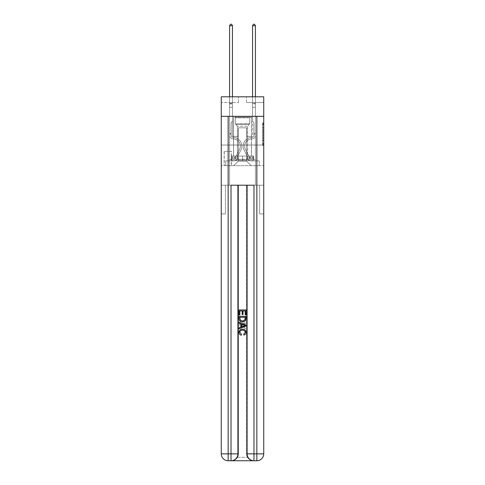<?xml version="1.0" encoding="UTF-8"?>
<svg xmlns="http://www.w3.org/2000/svg" width="485" height="485" viewBox="0 0 485 485"><rect width="100%" height="100%" fill="white"/><g stroke="black" fill="none" stroke-linecap="round" stroke-linejoin="round"><path stroke-width="0.36" stroke-dasharray="2.42 1.82" d="M262.591 129.725L262.591 133.333L263.737 133.333L263.737 144.263L263.737 123.978L263.737 133.333L262.591 133.333L262.591 123.639L262.591 145.391L262.591 122.85L262.591 143.815L263.737 143.815L262.591 143.815L263.737 143.815L262.591 143.815L262.591 140.207L262.591 145.391L263.737 145.391L263.737 122.85L263.737 143.754L263.737 134.909L262.591 134.909L263.737 134.909L263.737 140.207L263.737 124.427L262.591 124.427L263.737 124.427L263.737 145.391L263.737 123.978L263.737 145.391L262.591 145.391L262.591 122.85L263.737 122.85L263.737 123.978L263.737 122.85L263.737 123.978L263.737 122.85L263.737 123.639L263.737 122.85L262.591 122.85L262.591 124.427L263.737 124.427L262.591 124.427L262.591 129.725L263.737 129.725M251.454 116.327L251.454 145.027L233.546 145.027L251.454 145.027L233.546 145.027L251.454 145.027L251.454 156.049L233.546 156.049L251.454 156.049L233.546 156.049L251.454 156.049L251.454 145.027L233.546 145.027L233.546 156.049L233.546 145.027L251.454 145.027L233.546 145.027L251.454 145.027L251.454 116.327L233.546 116.327L233.546 145.027L233.546 116.327L251.454 116.327M231.478 151.344L224.131 151.344L231.478 151.344L231.478 165.694L224.131 165.694L231.478 165.694M224.131 151.344L224.131 165.694M263.737 131.981L263.737 130.853L263.737 131.981L262.591 131.981L262.591 127.446L262.591 140.796L262.591 137.443L263.737 137.443L262.591 137.443L262.591 145.391L263.737 145.391L262.591 145.391L263.737 145.391L262.591 145.391L262.591 122.85L263.737 122.85L262.591 122.85L263.737 122.85L262.591 122.85L262.591 131.981L263.737 131.981M231.533 460.75C233.897 460.805 235.886 459.659 237.498 457.306A6.887 6.887 0 0 0 238.426 453.863L238.426 185.209L238.426 453.863L238.426 185.209L225.392 185.209L238.426 185.209L238.426 453.863A6.887 6.887 0 0 1 237.498 457.306C235.88 459.659 233.891 460.805 231.533 460.75A6.887 6.887 0 0 0 238.426 453.863A6.887 6.887 0 0 1 231.533 460.75L253.467 460.75C251.103 460.805 249.114 459.659 247.502 457.306C249.12 459.659 251.109 460.805 253.467 460.75A6.887 6.887 0 0 1 246.574 453.863A6.887 6.887 0 0 0 247.502 457.306A6.887 6.887 0 0 1 246.574 453.863L246.574 185.209L259.608 185.209L259.608 213.915L259.608 185.209L238.426 185.209L246.574 185.209L246.574 453.863A6.887 6.887 0 0 0 253.467 460.75L228.15 460.75L228.15 453.863L231.018 453.863L231.018 185.209L253.982 185.209L247.089 185.209L247.089 453.863A6.887 6.887 0 0 0 253.982 460.75L256.85 460.75A6.887 6.887 0 0 0 263.737 453.863L263.737 116.327L263.737 145.027L221.263 145.027L263.737 145.027L221.263 145.027L263.737 145.027L263.737 116.327L263.737 145.027L221.263 145.027L263.737 145.027L221.263 145.027L263.737 145.027L263.737 96.806L246.519 96.806L263.737 96.806L263.737 102.547L263.737 96.806L221.263 96.806L238.481 96.806L221.263 96.806L221.263 102.547L238.481 102.547L221.263 102.547L221.263 96.806L221.263 116.327L263.737 116.327L221.263 116.327L263.737 116.327L221.263 116.327L221.263 453.863A6.887 6.887 0 0 0 228.15 460.75L231.018 460.75A6.887 6.887 0 0 0 237.911 453.863L237.911 185.209L237.911 453.863A6.887 6.887 0 0 1 231.018 460.75L228.15 460.75A6.887 6.887 0 0 1 221.263 453.863L228.15 453.863L228.15 116.327L221.263 116.327L263.737 116.327L228.15 116.327M256.85 116.327L256.85 453.863L263.737 453.863L263.737 213.915L259.608 213.915L263.737 213.915L263.737 185.209L259.608 185.209L259.608 213.915L259.608 185.209L263.737 185.209L263.737 145.027L263.737 165.694L221.263 165.694L263.737 165.694L263.737 145.027L263.737 185.209L229.587 185.209L263.737 185.209L263.737 453.863A6.887 6.887 0 0 1 256.85 460.75L231.018 460.75A6.887 6.887 0 0 0 237.911 453.863L231.018 453.863L231.018 460.75M221.263 145.027L221.263 453.863A6.887 6.887 0 0 0 228.15 460.75A6.887 6.887 0 0 1 221.263 453.863L221.263 185.209L229.587 185.209L221.263 185.209L225.392 185.209L225.392 213.915L225.392 185.209L221.263 185.209L221.263 145.027M229.587 102.547L229.587 160.874L233.776 160.874A4.589 4.589 0 0 0 238.365 156.279L238.365 127.81L238.365 161.099L238.365 127.81L238.365 161.099L238.365 127.81L246.635 127.81L246.635 156.279A4.589 4.589 0 0 0 251.224 160.874L255.413 160.874L255.413 102.547L255.413 160.874L255.413 102.547L255.413 160.874L255.413 102.547L255.413 160.874L255.413 102.547L255.413 160.874L255.413 102.547L255.413 160.874L255.413 102.547L255.413 160.874L255.413 102.547L255.413 160.874L255.413 102.547L255.413 160.874L259.263 160.874L251.224 160.874L255.413 160.874L251.224 160.874L255.413 160.874L251.224 160.874L255.413 160.874L251.224 160.874L255.413 160.874L251.224 160.874L255.413 160.874L251.224 160.874L255.413 160.874L251.224 160.874L255.413 160.874L255.413 102.547L252.546 102.547L255.413 102.547L252.546 102.547L255.413 102.547L252.546 102.547L255.413 102.547L252.546 102.547L255.413 102.547L252.546 102.547L255.413 102.547L252.546 102.547L255.413 102.547L252.546 102.547L255.413 102.547L252.546 102.547L255.413 102.547L252.546 102.547L255.413 102.547L255.413 160.874L251.224 160.874A4.589 4.589 0 0 1 246.635 156.279A4.589 4.589 0 0 0 251.224 160.874A4.589 4.589 0 0 1 246.635 156.279A4.589 4.589 0 0 0 251.224 160.874A4.589 4.589 0 0 1 246.635 156.279A4.589 4.589 0 0 0 251.224 160.874A4.589 4.589 0 0 1 246.635 156.279A4.589 4.589 0 0 0 251.224 160.874A4.589 4.589 0 0 1 246.635 156.279A4.589 4.589 0 0 0 251.224 160.874A4.589 4.589 0 0 1 246.635 156.279A4.589 4.589 0 0 0 251.224 160.874A4.589 4.589 0 0 1 246.635 156.279A4.589 4.589 0 0 0 251.224 160.874A4.589 4.589 0 0 1 246.635 156.279L246.635 127.81L246.635 161.099L238.365 161.099L246.635 161.099L251.224 165.694L259.263 165.694L233.776 165.694L251.224 165.694L246.635 161.099L251.224 165.694L246.635 161.099L246.635 127.81L246.635 161.099L246.635 127.81L238.25 127.81L238.25 136.418L232.454 136.418L232.454 102.547L229.587 102.547L229.587 160.874L233.776 160.874A4.589 4.589 0 0 0 238.365 156.279L238.365 127.81L238.25 136.418L232.454 136.418L232.454 102.547L229.587 102.547L229.587 160.874L233.776 160.874L225.737 160.874L233.776 160.874L229.587 160.874L229.587 102.547L229.587 160.874L229.587 102.547L229.587 160.874L229.587 102.547L229.587 160.874L229.587 102.547L229.587 160.874L229.587 102.547L229.587 160.874L229.587 102.547L229.587 160.874L229.587 102.547L232.454 102.547L229.587 102.547L232.454 102.547L229.587 102.547L232.454 102.547L229.587 102.547L232.454 102.547L229.587 102.547L232.454 102.547L229.587 102.547L232.454 102.547L229.587 102.547L232.454 102.547L229.587 102.547L232.454 102.547L229.587 102.547L229.587 160.874L229.587 102.547M238.365 156.279L238.365 127.81L238.25 136.418L232.454 136.418L232.454 102.547L232.454 136.418L232.454 102.547L232.454 136.418L232.454 102.547L232.454 136.418L232.454 102.547L232.454 136.418L232.454 102.547L232.454 136.418L232.454 102.547L232.454 136.418L232.454 102.547L232.454 136.418L232.454 102.547L232.454 136.418L238.25 136.418L232.454 136.418L238.25 136.418L232.454 136.418L238.25 136.418L232.454 136.418L238.25 136.418L232.454 136.418L238.25 136.418L232.454 136.418L238.25 136.418L232.454 136.418L238.25 136.418L232.454 136.418L238.25 136.418L238.365 127.81L238.365 156.279A4.589 4.589 0 0 1 233.776 160.874A4.589 4.589 0 0 0 238.365 156.279A4.589 4.589 0 0 1 233.776 160.874A4.589 4.589 0 0 0 238.365 156.279A4.589 4.589 0 0 1 233.776 160.874A4.589 4.589 0 0 0 238.365 156.279A4.589 4.589 0 0 1 233.776 160.874A4.589 4.589 0 0 0 238.365 156.279A4.589 4.589 0 0 1 233.776 160.874A4.589 4.589 0 0 0 238.365 156.279A4.589 4.589 0 0 1 233.776 160.874A4.589 4.589 0 0 0 238.365 156.279A4.589 4.589 0 0 1 233.776 160.874A4.589 4.589 0 0 0 238.365 156.279M263.737 102.547L246.519 102.547L263.737 102.547M224.246 165.694L231.363 165.694L224.246 165.694L224.246 151.344L231.363 151.344L231.363 165.694L231.363 151.344L224.246 151.344L224.246 165.694M225.737 165.694L233.776 165.694L238.365 161.099L233.776 165.694L238.365 161.099L233.776 165.694L225.737 165.694L225.737 160.874L225.737 165.694M246.75 127.81L246.75 136.418L246.75 127.81M246.519 102.547L246.519 96.806L246.519 102.547M238.481 102.547L238.481 96.806L238.481 102.547M259.263 160.874L259.263 165.694L259.263 160.874M252.546 102.547L252.546 136.418L246.75 136.418L252.546 136.418L246.75 136.418L252.546 136.418L246.75 136.418L252.546 136.418L246.75 136.418L252.546 136.418L246.75 136.418L252.546 136.418L246.75 136.418L252.546 136.418L246.75 136.418L252.546 136.418L246.75 136.418L252.546 136.418L246.75 136.418L252.546 136.418L252.546 102.547M262.591 133.333L263.737 133.333L262.591 133.333M262.591 123.639L262.591 122.85L262.591 123.639L263.737 123.639L262.591 123.639M262.591 140.741L262.591 136.036L262.591 140.741L263.737 140.741L262.591 140.741M262.591 136.036L262.591 134.909L263.737 134.909L262.591 134.909L262.591 136.036L263.737 136.036L262.591 136.036M262.591 127.446L262.591 124.427L262.591 127.446L263.737 127.446L262.591 127.446M262.591 122.85L263.737 122.85L262.591 122.85L262.591 123.978L262.591 122.85L263.737 122.85M262.591 145.391L263.737 145.391L262.591 145.391L262.591 144.263L262.591 145.391M231.078 133.43L231.078 134.121L229.587 134.121L229.587 133.43L229.587 135.273L229.587 25.741L229.587 107.258L229.587 25.741L232.454 25.741L232.454 103.469L232.454 25.741L229.587 25.741L230.448 24.25L231.594 24.25L230.448 24.25L229.587 25.741L229.587 107.258L229.587 25.741L232.454 25.741L231.594 24.25L232.454 25.741L232.454 107.258L229.587 107.258L229.587 25.741L230.448 24.25L231.594 24.25L230.448 24.25L229.587 25.741L229.587 107.258L229.587 25.741L232.454 25.741L229.587 25.741L230.448 24.25L231.594 24.25L232.454 25.741L231.594 24.25L230.448 24.25L229.587 25.741L229.587 107.258L232.454 107.258L232.454 121.262L231.806 121.911A2.492 2.492 -9 0 0 231.078 123.675A2.492 2.492 171 0 1 231.806 121.911L232.454 121.262L232.454 25.741L232.454 107.258L229.587 107.258L229.587 135.273A3.619 3.619 -9 0 0 233.146 138.886A3.619 3.619 171 0 1 229.587 135.273L229.587 107.258L232.454 107.258L232.454 121.262L231.806 121.911A2.492 2.492 -8.5 0 0 231.078 123.675A2.492 2.492 171.5 0 1 231.806 121.911L232.454 121.262L232.454 25.741L229.587 25.741L232.454 25.741L231.594 24.25L232.454 25.741L232.454 107.258L229.587 107.258L229.587 135.273A3.619 3.619 -8.5 0 0 233.146 138.886A3.619 3.619 171 0 1 229.587 135.273L229.587 107.258L232.454 107.258L232.454 121.262L231.806 121.911A2.492 2.492 -8.5 0 0 231.078 123.675A2.492 2.492 171.5 0 1 231.806 121.911L232.454 121.262L232.454 25.741L229.587 25.741L230.448 24.25L231.594 24.25L230.448 24.25L229.587 25.741L229.587 103.469L229.587 25.741L232.454 25.741L231.594 24.25L232.454 25.741L232.454 107.258L229.587 107.258L229.587 135.273A3.619 3.619 -8.5 0 0 233.146 138.886A3.619 3.619 171 0 1 229.587 135.273L229.587 107.258L232.454 107.258L232.454 121.262L231.806 121.911A2.492 2.492 -8.5 0 0 231.078 123.675A2.492 2.492 171.5 0 1 231.806 121.911L232.454 121.262L232.454 25.741L229.587 25.741L230.448 24.25L231.594 24.25L230.448 24.25L229.587 25.741L229.587 103.899L229.587 25.741L232.454 25.741L231.594 24.25L232.454 25.741L232.454 107.258L229.587 107.258L229.587 135.273A3.619 3.619 -8.5 0 0 233.146 138.886A7.293 7.293 171 0 1 239.541 149.453A7.293 7.293 -9 0 0 233.146 138.886A3.619 3.619 171.5 0 1 229.587 135.273L229.587 107.258L232.454 107.258L232.454 121.262L231.806 121.911A2.492 2.492 -8.5 0 0 231.078 123.675A2.492 2.492 171.5 0 1 231.806 121.911L232.454 121.262L232.454 25.741L229.587 25.741L230.448 24.25L231.594 24.25L230.448 24.25L229.587 25.741L229.587 135.273A3.619 3.619 -8.5 0 0 233.146 138.886A3.619 3.619 171.5 0 1 229.587 135.273L229.587 107.258L232.454 107.258L232.454 121.262L231.806 121.911A2.492 2.492 -8.5 0 0 231.078 123.675A2.492 2.492 171.5 0 1 231.806 121.911L232.454 121.262L232.454 107.258L229.587 107.258L229.587 135.273A3.619 3.619 -8.5 0 0 233.146 138.886A3.619 3.619 171.5 0 1 229.587 135.273L229.587 107.258L232.454 107.258L232.454 103.899L232.454 121.262L231.806 121.911A2.492 2.492 -8.5 0 0 231.078 123.675A2.492 2.492 171.5 0 1 231.806 121.911L232.454 121.262L232.454 107.258L229.587 107.258L229.587 135.273A3.619 3.619 -8.5 0 0 233.146 138.886A7.293 7.293 171.5 0 1 239.541 149.453A7.293 7.293 -9 0 0 233.146 138.886A3.619 3.619 171.5 0 1 229.587 135.273L229.587 107.258L232.454 107.258L232.454 103.469L232.454 121.262L231.806 121.911A2.492 2.492 -8.5 0 0 231.078 123.675A2.492 2.492 171.5 0 1 231.806 121.911L232.454 121.262L232.454 107.258L229.587 107.258L229.587 135.273A3.619 3.619 -8.5 0 0 233.146 138.886A3.619 3.619 171.5 0 1 229.587 135.273L229.587 107.258L232.454 107.258L232.454 25.741L231.594 24.25L232.454 25.741L232.454 121.262L231.806 121.911A2.492 2.492 -8.5 0 0 231.078 123.675A2.492 2.492 171.5 0 1 231.806 121.911L232.454 121.262L232.454 107.258L229.587 107.258L229.587 135.273L229.587 134.121L231.078 134.121L231.078 133.43L229.587 133.43L231.078 133.43L231.078 135.273L231.078 123.675L231.078 135.273A2.122 2.122 -9 0 0 233.17 137.394A2.122 2.122 171 0 1 231.078 135.273L231.078 123.675L231.078 135.273L231.078 133.43L229.587 133.43L231.078 133.43L231.078 135.273A2.122 2.122 -8.5 0 0 233.17 137.394A2.122 2.122 171 0 1 231.078 135.273L231.078 123.675L231.078 135.273A2.122 2.122 -8.5 0 0 233.17 137.394A2.122 2.122 171 0 1 231.078 135.273L231.078 123.675L231.078 135.273L231.078 133.43L229.587 133.43L231.078 133.43L231.078 135.273A2.122 2.122 -8.5 0 0 233.17 137.394A8.785 8.785 171 0 1 240.875 150.12A8.785 8.785 -9 0 0 233.17 137.394A2.122 2.122 171.5 0 1 231.078 135.273L231.078 123.675L231.078 135.273A2.122 2.122 -8.5 0 0 233.17 137.394A2.122 2.122 171.5 0 1 231.078 135.273L231.078 123.675L231.078 135.273L231.078 133.43L229.587 133.43L231.078 133.43L231.078 135.273A2.122 2.122 -8.5 0 0 233.17 137.394A2.122 2.122 171.5 0 1 231.078 135.273L231.078 123.675L231.078 135.273A2.122 2.122 -8.5 0 0 233.17 137.394A8.785 8.785 171.5 0 1 240.875 150.12A8.785 8.785 -9 0 0 233.17 137.394A2.122 2.122 171.5 0 1 231.078 135.273L231.078 123.675L231.078 135.273L231.078 133.43L229.587 133.43M234.807 158.577A3.043 3.043 -9 0 0 237.468 156.898L240.875 150.12A8.785 8.785 -9 0 0 233.17 137.394A2.122 2.122 171.5 0 1 231.078 135.273A2.122 2.122 -8.5 0 0 233.17 137.394A2.122 2.122 171.5 0 1 231.078 135.273L231.078 123.675L231.078 135.273A2.122 2.122 -8.5 0 0 233.17 137.394A8.785 8.785 171.5 0 1 240.875 150.12L237.468 156.898L240.875 150.12A8.785 8.785 -8.5 0 0 233.17 137.394A2.122 2.122 171.5 0 1 231.078 135.273A2.122 2.122 171.5 0 0 233.17 137.394A2.122 2.122 171.5 0 1 231.078 135.273A2.122 2.122 171.5 0 0 233.17 137.394A8.785 8.785 171.5 0 1 240.875 150.12A8.785 8.785 -8.5 0 0 233.17 137.394A2.122 2.122 171.5 0 1 231.078 135.273A2.122 2.122 171.5 0 0 233.17 137.394A8.785 8.785 171.5 0 1 240.875 150.12A8.785 8.785 -8.5 0 0 233.17 137.394A2.122 2.122 171.5 0 1 231.078 135.273A2.122 2.122 171.5 0 0 233.17 137.394A2.122 2.122 171.5 0 1 231.078 135.273A2.122 2.122 171.5 0 0 233.17 137.394A8.785 8.785 171.5 0 1 240.875 150.12L237.468 156.898L240.875 150.12A8.785 8.785 -8.5 0 0 233.17 137.394A2.122 2.122 171.5 0 1 231.078 135.273A2.122 2.122 171.5 0 0 233.17 137.394A8.785 8.785 171.5 0 1 240.875 150.12A8.785 8.785 -8.5 0 0 233.17 137.394A2.122 2.122 171.5 0 1 231.078 135.273A2.122 2.122 171.5 0 0 233.17 137.394A2.122 2.122 171.5 0 1 231.078 135.273A2.122 2.122 171.5 0 0 233.17 137.394A8.785 8.785 171.5 0 1 240.875 150.12A8.785 8.785 -8.5 0 0 233.17 137.394A2.122 2.122 171.5 0 1 231.078 135.273A2.122 2.122 171.5 0 0 233.17 137.394A8.785 8.785 171.5 0 1 240.875 150.12L237.468 156.898A3.043 3.043 171 0 1 235.668 158.431A3.043 3.043 -9 0 0 237.468 156.898L240.875 150.12A8.785 8.785 -8.5 0 0 233.17 137.394A8.785 8.785 -8.5 0 1 240.875 150.12A8.785 8.785 -8.5 0 0 233.17 137.394A8.785 8.785 -8.5 0 1 240.875 150.12L237.468 156.898L240.875 150.12A8.785 8.785 -8.5 0 0 233.17 137.394A8.785 8.785 -8.5 0 1 240.875 150.12L237.468 156.898L240.875 150.12A8.785 8.785 -8.5 0 0 233.17 137.394A8.785 8.785 -8.5 0 1 240.875 150.12A8.785 8.785 -8.5 0 0 233.17 137.394A8.785 8.785 -8.5 0 1 240.875 150.12L237.468 156.898A3.043 3.043 171.5 0 1 235.668 158.431C234.782 158.619 234.782 158.619 235.668 158.431C234.782 158.619 234.782 158.619 235.668 158.431A3.043 3.043 -8.5 0 0 237.468 156.898L240.875 150.12A8.785 8.785 -8.5 0 0 233.17 137.394A8.785 8.785 -8.5 0 1 240.875 150.12L237.468 156.898L240.875 150.12A8.785 8.785 -8.5 0 0 233.17 137.394A8.785 8.785 -8.5 0 1 240.875 150.12A8.785 8.785 -8.5 0 0 233.17 137.394A8.785 8.785 -8.5 0 1 240.875 150.12L237.468 156.898L240.875 150.12A8.785 8.785 -8.5 0 0 233.17 137.394A8.785 8.785 -8.5 0 1 240.875 150.12L237.468 156.898A3.043 3.043 171.5 0 1 235.668 158.431C234.782 158.619 234.782 158.619 235.668 158.431C234.782 158.619 234.782 158.619 235.668 158.431A3.043 3.043 -8.5 0 0 237.468 156.898L240.875 150.12L237.468 156.898A3.043 3.043 171.5 0 1 235.668 158.431C234.782 158.619 234.782 158.619 235.668 158.431C234.782 158.619 234.782 158.619 235.668 158.431A3.043 3.043 -8.5 0 0 237.468 156.898L240.875 150.12L237.468 156.898A3.043 3.043 171.5 0 1 235.668 158.431C234.782 158.619 234.782 158.619 235.668 158.431C234.782 158.619 234.782 158.619 235.668 158.431A3.043 3.043 -8.5 0 0 237.468 156.898L240.875 150.12L237.468 156.898A3.043 3.043 171.5 0 1 235.668 158.431C234.782 158.619 234.782 158.619 235.668 158.431C234.782 158.619 234.782 158.619 235.668 158.431A3.043 3.043 -8.5 0 0 237.468 156.898L240.875 150.12L237.468 156.898A3.043 3.043 171.5 0 1 235.668 158.431C234.782 158.619 234.782 158.619 235.668 158.431C234.782 158.619 234.782 158.619 235.668 158.431A3.043 3.043 -8.5 0 0 237.468 156.898L240.875 150.12L237.468 156.898A3.043 3.043 171.5 0 1 235.668 158.431C234.782 158.619 234.782 158.619 235.668 158.431C234.782 158.619 234.782 158.619 235.668 158.431A3.043 3.043 -8.5 0 0 237.468 156.898L240.875 150.12L237.468 156.898A3.043 3.043 171.5 0 1 235.668 158.431C234.782 158.619 234.782 158.619 235.668 158.431C234.782 158.619 234.782 158.619 235.668 158.431A3.043 3.043 -8.5 0 0 237.468 156.898A3.043 3.043 -9 0 1 234.807 158.577L234.807 157.079A1.552 1.552 -9 0 0 236.134 156.231L239.541 149.453A7.293 7.293 -9 0 0 233.146 138.886A3.619 3.619 171.5 0 1 229.587 135.273A3.619 3.619 -8.5 0 0 233.146 138.886A7.293 7.293 171.5 0 1 239.541 149.453L236.134 156.231L239.541 149.453A7.293 7.293 -8.5 0 0 233.146 138.886A3.619 3.619 171.5 0 1 229.587 135.273A3.619 3.619 171.5 0 0 233.146 138.886A3.619 3.619 171.5 0 1 229.587 135.273A3.619 3.619 171.5 0 0 233.146 138.886A7.293 7.293 171.5 0 1 239.541 149.453A7.293 7.293 -8.5 0 0 233.146 138.886A3.619 3.619 171.5 0 1 229.587 135.273A3.619 3.619 171.5 0 0 233.146 138.886A7.293 7.293 171.5 0 1 239.541 149.453A7.293 7.293 -8.5 0 0 233.146 138.886A3.619 3.619 171.5 0 1 229.587 135.273A3.619 3.619 171.5 0 0 233.146 138.886A3.619 3.619 171.5 0 1 229.587 135.273A3.619 3.619 171.5 0 0 233.146 138.886A7.293 7.293 171.5 0 1 239.541 149.453L236.134 156.231L239.541 149.453A7.293 7.293 -8.5 0 0 233.146 138.886A3.619 3.619 171.5 0 1 229.587 135.273A3.619 3.619 171.5 0 0 233.146 138.886A7.293 7.293 171.5 0 1 239.541 149.453A7.293 7.293 -8.5 0 0 233.146 138.886A3.619 3.619 171.5 0 1 229.587 135.273A3.619 3.619 171.5 0 0 233.146 138.886A3.619 3.619 171.5 0 1 229.587 135.273A3.619 3.619 171.5 0 0 233.146 138.886A7.293 7.293 171.5 0 1 239.541 149.453A7.293 7.293 -8.5 0 0 233.146 138.886A3.619 3.619 171.5 0 1 229.587 135.273A3.619 3.619 171.5 0 0 233.146 138.886A7.293 7.293 171.5 0 1 239.541 149.453L236.134 156.231A1.552 1.552 171 0 1 235.668 156.782C234.801 157.182 234.801 157.182 235.668 156.782C234.801 157.182 234.801 157.182 235.668 156.782A1.552 1.552 -9 0 0 236.134 156.231L239.541 149.453A7.293 7.293 -8.5 0 0 233.146 138.886A7.293 7.293 -8.5 0 1 239.541 149.453A7.293 7.293 -8.5 0 0 233.146 138.886A7.293 7.293 -8.5 0 1 239.541 149.453L236.134 156.231L239.541 149.453A7.293 7.293 -8.5 0 0 233.146 138.886A7.293 7.293 -8.5 0 1 239.541 149.453L236.134 156.231L239.541 149.453A7.293 7.293 -8.5 0 0 233.146 138.886A7.293 7.293 -8.5 0 1 239.541 149.453A7.293 7.293 -8.5 0 0 233.146 138.886A7.293 7.293 -8.5 0 1 239.541 149.453L236.134 156.231A1.552 1.552 171.5 0 1 235.668 156.782C234.801 157.182 234.801 157.182 235.668 156.782C234.801 157.182 234.801 157.182 235.668 156.782A1.552 1.552 -8.5 0 0 236.134 156.231L239.541 149.453A7.293 7.293 -8.5 0 0 233.146 138.886A7.293 7.293 -8.5 0 1 239.541 149.453L236.134 156.231L239.541 149.453A7.293 7.293 -8.5 0 0 233.146 138.886A7.293 7.293 -8.5 0 1 239.541 149.453A7.293 7.293 -8.5 0 0 233.146 138.886A7.293 7.293 -8.5 0 1 239.541 149.453L236.134 156.231L239.541 149.453A7.293 7.293 -8.5 0 0 233.146 138.886A7.293 7.293 -8.5 0 1 239.541 149.453L236.134 156.231A1.552 1.552 171.5 0 1 235.668 156.782C234.801 157.182 234.801 157.182 235.668 156.782C234.801 157.182 234.801 157.182 235.668 156.782A1.552 1.552 -8.5 0 0 236.134 156.231L239.541 149.453L236.134 156.231A1.552 1.552 171.5 0 1 235.668 156.782C234.801 157.182 234.801 157.182 235.668 156.782C234.801 157.182 234.801 157.182 235.668 156.782A1.552 1.552 -8.5 0 0 236.134 156.231L239.541 149.453L236.134 156.231A1.552 1.552 171.5 0 1 235.668 156.782C234.801 157.182 234.801 157.182 235.668 156.782C234.801 157.182 234.801 157.182 235.668 156.782A1.552 1.552 -8.5 0 0 236.134 156.231L239.541 149.453L236.134 156.231A1.552 1.552 171.5 0 1 235.668 156.782C234.801 157.182 234.801 157.182 235.668 156.782C234.801 157.182 234.801 157.182 235.668 156.782A1.552 1.552 -8.5 0 0 236.134 156.231L239.541 149.453L236.134 156.231A1.552 1.552 171.5 0 1 235.668 156.782C234.801 157.182 234.801 157.182 235.668 156.782C234.801 157.182 234.801 157.182 235.668 156.782A1.552 1.552 -8.5 0 0 236.134 156.231L239.541 149.453L236.134 156.231A1.552 1.552 171.5 0 1 235.668 156.782C234.801 157.182 234.801 157.182 235.668 156.782C234.801 157.182 234.801 157.182 235.668 156.782A1.552 1.552 -8.5 0 0 236.134 156.231L239.541 149.453L236.134 156.231A1.552 1.552 171.5 0 1 235.668 156.782C234.801 157.182 234.801 157.182 235.668 156.782C234.801 157.182 234.801 157.182 235.668 156.782A1.552 1.552 -8.5 0 0 236.134 156.231A1.552 1.552 -9 0 1 234.807 157.079L234.807 158.577L232.509 158.577L234.807 158.577A3.043 3.043 -8.5 0 0 237.468 156.898A3.043 3.043 -8.5 0 1 234.807 158.577L234.807 157.079L232.509 157.085L234.807 157.079A1.552 1.552 -8.5 0 0 236.134 156.231A1.552 1.552 -8.5 0 1 234.807 157.079L234.807 158.577L232.509 158.577L232.509 157.085L232.509 158.577L234.807 158.577A3.043 3.043 -8.5 0 0 237.468 156.898A3.043 3.043 -8.5 0 1 234.807 158.577L234.807 157.079L232.509 157.085L234.807 157.079A1.552 1.552 -8.5 0 0 236.134 156.231A1.552 1.552 -8.5 0 1 234.807 157.079L234.807 158.577L232.509 158.577L232.509 157.085L232.509 158.577L234.807 158.577A3.043 3.043 -8.5 0 0 237.468 156.898A3.043 3.043 -8.5 0 1 234.807 158.577L234.807 157.079L232.509 157.085L234.807 157.079A1.552 1.552 -8.5 0 0 236.134 156.231A1.552 1.552 -8.5 0 1 234.807 157.079L234.807 158.577L232.509 158.577L232.509 157.085L232.509 158.577L234.807 158.577A3.043 3.043 -8.5 0 0 237.468 156.898A3.043 3.043 -8.5 0 1 234.807 158.577L234.807 157.079L232.509 157.085L234.807 157.079A1.552 1.552 -8.5 0 0 236.134 156.231A1.552 1.552 -8.5 0 1 234.807 157.079L234.807 158.577L232.509 158.577L232.509 157.085L232.509 158.577L234.807 158.577A3.043 3.043 -8.5 0 0 237.468 156.898A3.043 3.043 -8.5 0 1 234.807 158.577L234.807 157.079L232.509 157.085L234.807 157.079A1.552 1.552 -8.5 0 0 236.134 156.231A1.552 1.552 -8.5 0 1 234.807 157.079L234.807 158.577L232.509 158.577L232.509 157.085L232.509 158.577L234.807 158.577A3.043 3.043 -8.5 0 0 237.468 156.898A3.043 3.043 -8.5 0 1 234.807 158.577L234.807 157.079L232.509 157.085L234.807 157.079A1.552 1.552 -8.5 0 0 236.134 156.231A1.552 1.552 -8.5 0 1 234.807 157.079L234.807 158.577L232.509 158.577L232.509 157.085L232.509 158.577L234.807 158.577A3.043 3.043 -8.5 0 0 237.468 156.898A3.043 3.043 -8.5 0 1 234.807 158.577L234.807 157.079L232.509 157.085L234.807 157.079A1.552 1.552 -8.5 0 0 236.134 156.231A1.552 1.552 -8.5 0 1 234.807 157.079L234.807 158.577L232.509 158.577L232.509 157.085L232.509 158.577L234.807 158.577A3.043 3.043 -8.5 0 0 237.468 156.898A3.043 3.043 -8.5 0 1 234.807 158.577L234.807 157.079L232.509 157.085L234.807 157.079A1.552 1.552 -8.5 0 0 236.134 156.231A1.552 1.552 -8.5 0 1 234.807 157.079L234.807 158.577L232.509 158.577L232.509 157.085L232.509 158.577L234.807 158.577M253.922 133.43L253.922 134.121L255.413 134.121L255.413 133.43L255.413 135.273L255.413 25.741L255.413 107.258L255.413 25.741L252.546 25.741L252.546 103.469L252.546 25.741L255.413 25.741L254.552 24.25L253.406 24.25L254.552 24.25L255.413 25.741L255.413 107.258L255.413 25.741L252.546 25.741L253.406 24.25L252.546 25.741L252.546 107.258L255.413 107.258L255.413 25.741L254.552 24.25L253.406 24.25L254.552 24.25L255.413 25.741L255.413 107.258L255.413 25.741L252.546 25.741L255.413 25.741L254.552 24.25L253.406 24.25L252.546 25.741L253.406 24.25L254.552 24.25L255.413 25.741L255.413 107.258L252.546 107.258L252.546 121.262L253.194 121.911A2.492 2.492 9 0 1 253.922 123.675A2.492 2.492 -171 0 0 253.194 121.911L252.546 121.262L252.546 25.741L252.546 107.258L255.413 107.258L255.413 135.273A3.619 3.619 9 0 1 251.854 138.886A3.619 3.619 -171 0 0 255.413 135.273L255.413 107.258L252.546 107.258L252.546 121.262L253.194 121.911A2.492 2.492 8.5 0 1 253.922 123.675A2.492 2.492 -171.5 0 0 253.194 121.911L252.546 121.262L252.546 25.741L255.413 25.741L252.546 25.741L253.406 24.25L252.546 25.741L252.546 107.258L255.413 107.258L255.413 135.273A3.619 3.619 8.5 0 1 251.854 138.886A3.619 3.619 -171 0 0 255.413 135.273L255.413 107.258L252.546 107.258L252.546 121.262L253.194 121.911A2.492 2.492 8.5 0 1 253.922 123.675A2.492 2.492 -171.5 0 0 253.194 121.911L252.546 121.262L252.546 25.741L255.413 25.741L254.552 24.25L253.406 24.25L254.552 24.25L255.413 25.741L255.413 103.469L255.413 25.741L252.546 25.741L253.406 24.25L252.546 25.741L252.546 107.258L255.413 107.258L255.413 135.273A3.619 3.619 8.5 0 1 251.854 138.886A3.619 3.619 -171 0 0 255.413 135.273L255.413 107.258L252.546 107.258L252.546 121.262L253.194 121.911A2.492 2.492 8.5 0 1 253.922 123.675A2.492 2.492 -171.5 0 0 253.194 121.911L252.546 121.262L252.546 25.741L255.413 25.741L254.552 24.25L253.406 24.25L254.552 24.25L255.413 25.741L255.413 103.899L255.413 25.741L252.546 25.741L253.406 24.25L252.546 25.741L252.546 107.258L255.413 107.258L255.413 135.273A3.619 3.619 8.5 0 1 251.854 138.886A7.293 7.293 -171 0 0 245.458 149.453A7.293 7.293 9 0 1 251.854 138.886A3.619 3.619 -171.5 0 0 255.413 135.273L255.413 107.258L252.546 107.258L252.546 121.262L253.194 121.911A2.492 2.492 8.5 0 1 253.922 123.675A2.492 2.492 -171.5 0 0 253.194 121.911L252.546 121.262L252.546 25.741L255.413 25.741L254.552 24.25L253.406 24.25L254.552 24.25L255.413 25.741L255.413 135.273A3.619 3.619 8.5 0 1 251.854 138.886A3.619 3.619 -171.5 0 0 255.413 135.273L255.413 107.258L252.546 107.258L252.546 121.262L253.194 121.911A2.492 2.492 8.5 0 1 253.922 123.675A2.492 2.492 -171.5 0 0 253.194 121.911L252.546 121.262L252.546 107.258L255.413 107.258L255.413 135.273A3.619 3.619 8.5 0 1 251.854 138.886A3.619 3.619 -171.5 0 0 255.413 135.273L255.413 107.258L252.546 107.258L252.546 103.899L252.546 121.262L253.194 121.911A2.492 2.492 8.5 0 1 253.922 123.675A2.492 2.492 -171.5 0 0 253.194 121.911L252.546 121.262L252.546 107.258L255.413 107.258L255.413 135.273A3.619 3.619 8.5 0 1 251.854 138.886A7.293 7.293 -171.5 0 0 245.458 149.453A7.293 7.293 9 0 1 251.854 138.886A3.619 3.619 -171.5 0 0 255.413 135.273L255.413 107.258L252.546 107.258L252.546 103.469L252.546 121.262L253.194 121.911A2.492 2.492 8.5 0 1 253.922 123.675A2.492 2.492 -171.5 0 0 253.194 121.911L252.546 121.262L252.546 107.258L255.413 107.258L255.413 135.273A3.619 3.619 8.5 0 1 251.854 138.886A3.619 3.619 -171.5 0 0 255.413 135.273L255.413 107.258L252.546 107.258L252.546 25.741L253.406 24.25L252.546 25.741L252.546 121.262L253.194 121.911A2.492 2.492 8.5 0 1 253.922 123.675A2.492 2.492 -171.5 0 0 253.194 121.911L252.546 121.262L252.546 107.258L255.413 107.258L255.413 135.273L255.413 134.121L253.922 134.121L253.922 133.43L255.413 133.43L253.922 133.43L253.922 135.273L253.922 123.675L253.922 135.273A2.122 2.122 9 0 1 251.83 137.394A2.122 2.122 -171 0 0 253.922 135.273L253.922 123.675L253.922 135.273L253.922 133.43L255.413 133.43L253.922 133.43L253.922 135.273A2.122 2.122 8.5 0 1 251.83 137.394A2.122 2.122 -171 0 0 253.922 135.273L253.922 123.675L253.922 135.273A2.122 2.122 8.5 0 1 251.83 137.394A2.122 2.122 -171 0 0 253.922 135.273L253.922 123.675L253.922 135.273L253.922 133.43L255.413 133.43L253.922 133.43L253.922 135.273A2.122 2.122 8.5 0 1 251.83 137.394A8.785 8.785 -171 0 0 244.125 150.12A8.785 8.785 9 0 1 251.83 137.394A2.122 2.122 -171.5 0 0 253.922 135.273L253.922 123.675L253.922 135.273A2.122 2.122 8.5 0 1 251.83 137.394A2.122 2.122 -171.5 0 0 253.922 135.273L253.922 123.675L253.922 135.273L253.922 133.43L255.413 133.43L253.922 133.43L253.922 135.273A2.122 2.122 8.5 0 1 251.83 137.394A2.122 2.122 -171.5 0 0 253.922 135.273L253.922 123.675L253.922 135.273A2.122 2.122 8.5 0 1 251.83 137.394A8.785 8.785 -171.5 0 0 244.125 150.12A8.785 8.785 9 0 1 251.83 137.394A2.122 2.122 -171.5 0 0 253.922 135.273L253.922 123.675L253.922 135.273L253.922 133.43L255.413 133.43M250.193 158.577A3.043 3.043 9 0 1 247.532 156.898L244.125 150.12A8.785 8.785 9 0 1 251.83 137.394A2.122 2.122 -171.5 0 0 253.922 135.273A2.122 2.122 8.5 0 1 251.83 137.394A2.122 2.122 -171.5 0 0 253.922 135.273L253.922 123.675L253.922 135.273A2.122 2.122 8.5 0 1 251.83 137.394A8.785 8.785 -171.5 0 0 244.125 150.12L247.532 156.898L244.125 150.12A8.785 8.785 8.5 0 1 251.83 137.394A2.122 2.122 -171.5 0 0 253.922 135.273A2.122 2.122 -171.5 0 1 251.83 137.394A2.122 2.122 -171.5 0 0 253.922 135.273A2.122 2.122 -171.5 0 1 251.83 137.394A8.785 8.785 -171.5 0 0 244.125 150.12A8.785 8.785 8.5 0 1 251.83 137.394A2.122 2.122 -171.5 0 0 253.922 135.273A2.122 2.122 -171.5 0 1 251.83 137.394A8.785 8.785 -171.5 0 0 244.125 150.12A8.785 8.785 8.5 0 1 251.83 137.394A2.122 2.122 -171.5 0 0 253.922 135.273A2.122 2.122 -171.5 0 1 251.83 137.394A2.122 2.122 -171.5 0 0 253.922 135.273A2.122 2.122 -171.5 0 1 251.83 137.394A8.785 8.785 -171.5 0 0 244.125 150.12L247.532 156.898L244.125 150.12A8.785 8.785 8.5 0 1 251.83 137.394A2.122 2.122 -171.5 0 0 253.922 135.273A2.122 2.122 -171.5 0 1 251.83 137.394A8.785 8.785 -171.5 0 0 244.125 150.12A8.785 8.785 8.5 0 1 251.83 137.394A2.122 2.122 -171.5 0 0 253.922 135.273A2.122 2.122 -171.5 0 1 251.83 137.394A2.122 2.122 -171.5 0 0 253.922 135.273A2.122 2.122 -171.5 0 1 251.83 137.394A8.785 8.785 -171.5 0 0 244.125 150.12A8.785 8.785 8.5 0 1 251.83 137.394A2.122 2.122 -171.5 0 0 253.922 135.273A2.122 2.122 -171.5 0 1 251.83 137.394A8.785 8.785 -171.5 0 0 244.125 150.12L247.532 156.898A3.043 3.043 -171 0 0 249.332 158.431A3.043 3.043 9 0 1 247.532 156.898L244.125 150.12A8.785 8.785 8.5 0 1 251.83 137.394A8.785 8.785 8.5 0 0 244.125 150.12A8.785 8.785 8.5 0 1 251.83 137.394A8.785 8.785 8.5 0 0 244.125 150.12L247.532 156.898L244.125 150.12A8.785 8.785 8.5 0 1 251.83 137.394A8.785 8.785 8.5 0 0 244.125 150.12L247.532 156.898L244.125 150.12A8.785 8.785 8.5 0 1 251.83 137.394A8.785 8.785 8.5 0 0 244.125 150.12A8.785 8.785 8.5 0 1 251.83 137.394A8.785 8.785 8.5 0 0 244.125 150.12L247.532 156.898A3.043 3.043 -171.5 0 0 249.332 158.431C250.218 158.619 250.218 158.619 249.332 158.431C250.218 158.619 250.218 158.619 249.332 158.431A3.043 3.043 8.5 0 1 247.532 156.898L244.125 150.12A8.785 8.785 8.5 0 1 251.83 137.394A8.785 8.785 8.5 0 0 244.125 150.12L247.532 156.898L244.125 150.12A8.785 8.785 8.5 0 1 251.83 137.394A8.785 8.785 8.5 0 0 244.125 150.12A8.785 8.785 8.5 0 1 251.83 137.394A8.785 8.785 8.5 0 0 244.125 150.12L247.532 156.898L244.125 150.12A8.785 8.785 8.5 0 1 251.83 137.394A8.785 8.785 8.5 0 0 244.125 150.12L247.532 156.898A3.043 3.043 -171.5 0 0 249.332 158.431C250.218 158.619 250.218 158.619 249.332 158.431C250.218 158.619 250.218 158.619 249.332 158.431A3.043 3.043 8.5 0 1 247.532 156.898L244.125 150.12L247.532 156.898A3.043 3.043 -171.5 0 0 249.332 158.431C250.218 158.619 250.218 158.619 249.332 158.431C250.218 158.619 250.218 158.619 249.332 158.431A3.043 3.043 8.5 0 1 247.532 156.898L244.125 150.12L247.532 156.898A3.043 3.043 -171.5 0 0 249.332 158.431C250.218 158.619 250.218 158.619 249.332 158.431C250.218 158.619 250.218 158.619 249.332 158.431A3.043 3.043 8.5 0 1 247.532 156.898L244.125 150.12L247.532 156.898A3.043 3.043 -171.5 0 0 249.332 158.431C250.218 158.619 250.218 158.619 249.332 158.431C250.218 158.619 250.218 158.619 249.332 158.431A3.043 3.043 8.5 0 1 247.532 156.898L244.125 150.12L247.532 156.898A3.043 3.043 -171.5 0 0 249.332 158.431C250.218 158.619 250.218 158.619 249.332 158.431C250.218 158.619 250.218 158.619 249.332 158.431A3.043 3.043 8.5 0 1 247.532 156.898L244.125 150.12L247.532 156.898A3.043 3.043 -171.5 0 0 249.332 158.431C250.218 158.619 250.218 158.619 249.332 158.431C250.218 158.619 250.218 158.619 249.332 158.431A3.043 3.043 8.5 0 1 247.532 156.898L244.125 150.12L247.532 156.898A3.043 3.043 -171.5 0 0 249.332 158.431C250.218 158.619 250.218 158.619 249.332 158.431C250.218 158.619 250.218 158.619 249.332 158.431A3.043 3.043 8.5 0 1 247.532 156.898A3.043 3.043 9 0 0 250.193 158.577L250.193 157.079A1.552 1.552 9 0 1 248.866 156.231L245.458 149.453A7.293 7.293 9 0 1 251.854 138.886A3.619 3.619 -171.5 0 0 255.413 135.273A3.619 3.619 8.5 0 1 251.854 138.886A7.293 7.293 -171.5 0 0 245.458 149.453L248.866 156.231L245.458 149.453A7.293 7.293 8.5 0 1 251.854 138.886A3.619 3.619 -171.5 0 0 255.413 135.273A3.619 3.619 -171.5 0 1 251.854 138.886A3.619 3.619 -171.5 0 0 255.413 135.273A3.619 3.619 -171.5 0 1 251.854 138.886A7.293 7.293 -171.5 0 0 245.458 149.453A7.293 7.293 8.5 0 1 251.854 138.886A3.619 3.619 -171.5 0 0 255.413 135.273A3.619 3.619 -171.5 0 1 251.854 138.886A7.293 7.293 -171.5 0 0 245.458 149.453A7.293 7.293 8.5 0 1 251.854 138.886A3.619 3.619 -171.5 0 0 255.413 135.273A3.619 3.619 -171.5 0 1 251.854 138.886A3.619 3.619 -171.5 0 0 255.413 135.273A3.619 3.619 -171.5 0 1 251.854 138.886A7.293 7.293 -171.5 0 0 245.458 149.453L248.866 156.231L245.458 149.453A7.293 7.293 8.5 0 1 251.854 138.886A3.619 3.619 -171.5 0 0 255.413 135.273A3.619 3.619 -171.5 0 1 251.854 138.886A7.293 7.293 -171.5 0 0 245.458 149.453A7.293 7.293 8.5 0 1 251.854 138.886A3.619 3.619 -171.5 0 0 255.413 135.273A3.619 3.619 -171.5 0 1 251.854 138.886A3.619 3.619 -171.5 0 0 255.413 135.273A3.619 3.619 -171.5 0 1 251.854 138.886A7.293 7.293 -171.5 0 0 245.458 149.453A7.293 7.293 8.5 0 1 251.854 138.886A3.619 3.619 -171.5 0 0 255.413 135.273A3.619 3.619 -171.5 0 1 251.854 138.886A7.293 7.293 -171.5 0 0 245.458 149.453L248.866 156.231A1.552 1.552 -171 0 0 249.332 156.782C250.199 157.182 250.199 157.182 249.332 156.782C250.199 157.182 250.199 157.182 249.332 156.782A1.552 1.552 9 0 1 248.866 156.231L245.458 149.453A7.293 7.293 8.5 0 1 251.854 138.886A7.293 7.293 8.5 0 0 245.458 149.453A7.293 7.293 8.5 0 1 251.854 138.886A7.293 7.293 8.5 0 0 245.458 149.453L248.866 156.231L245.458 149.453A7.293 7.293 8.5 0 1 251.854 138.886A7.293 7.293 8.5 0 0 245.458 149.453L248.866 156.231L245.458 149.453A7.293 7.293 8.5 0 1 251.854 138.886A7.293 7.293 8.5 0 0 245.458 149.453A7.293 7.293 8.5 0 1 251.854 138.886A7.293 7.293 8.5 0 0 245.458 149.453L248.866 156.231A1.552 1.552 -171.5 0 0 249.332 156.782C250.199 157.182 250.199 157.182 249.332 156.782C250.199 157.182 250.199 157.182 249.332 156.782A1.552 1.552 8.5 0 1 248.866 156.231L245.458 149.453A7.293 7.293 8.5 0 1 251.854 138.886A7.293 7.293 8.5 0 0 245.458 149.453L248.866 156.231L245.458 149.453A7.293 7.293 8.5 0 1 251.854 138.886A7.293 7.293 8.5 0 0 245.458 149.453A7.293 7.293 8.5 0 1 251.854 138.886A7.293 7.293 8.5 0 0 245.458 149.453L248.866 156.231L245.458 149.453A7.293 7.293 8.5 0 1 251.854 138.886A7.293 7.293 8.5 0 0 245.458 149.453L248.866 156.231A1.552 1.552 -171.5 0 0 249.332 156.782C250.199 157.182 250.199 157.182 249.332 156.782C250.199 157.182 250.199 157.182 249.332 156.782A1.552 1.552 8.5 0 1 248.866 156.231L245.458 149.453L248.866 156.231A1.552 1.552 -171.5 0 0 249.332 156.782C250.199 157.182 250.199 157.182 249.332 156.782C250.199 157.182 250.199 157.182 249.332 156.782A1.552 1.552 8.5 0 1 248.866 156.231L245.458 149.453L248.866 156.231A1.552 1.552 -171.5 0 0 249.332 156.782C250.199 157.182 250.199 157.182 249.332 156.782C250.199 157.182 250.199 157.182 249.332 156.782A1.552 1.552 8.5 0 1 248.866 156.231L245.458 149.453L248.866 156.231A1.552 1.552 -171.5 0 0 249.332 156.782C250.199 157.182 250.199 157.182 249.332 156.782C250.199 157.182 250.199 157.182 249.332 156.782A1.552 1.552 8.5 0 1 248.866 156.231L245.458 149.453L248.866 156.231A1.552 1.552 -171.5 0 0 249.332 156.782C250.199 157.182 250.199 157.182 249.332 156.782C250.199 157.182 250.199 157.182 249.332 156.782A1.552 1.552 8.5 0 1 248.866 156.231L245.458 149.453L248.866 156.231A1.552 1.552 -171.5 0 0 249.332 156.782C250.199 157.182 250.199 157.182 249.332 156.782C250.199 157.182 250.199 157.182 249.332 156.782A1.552 1.552 8.5 0 1 248.866 156.231L245.458 149.453L248.866 156.231A1.552 1.552 -171.5 0 0 249.332 156.782C250.199 157.182 250.199 157.182 249.332 156.782C250.199 157.182 250.199 157.182 249.332 156.782A1.552 1.552 8.5 0 1 248.866 156.231A1.552 1.552 9 0 0 250.193 157.079L250.193 158.577L252.491 158.577L250.193 158.577A3.043 3.043 8.5 0 1 247.532 156.898A3.043 3.043 8.5 0 0 250.193 158.577L250.193 157.079L252.491 157.085L250.193 157.079A1.552 1.552 8.5 0 1 248.866 156.231A1.552 1.552 8.5 0 0 250.193 157.079L250.193 158.577L252.491 158.577L252.491 157.085L252.491 158.577L250.193 158.577A3.043 3.043 8.5 0 1 247.532 156.898A3.043 3.043 8.5 0 0 250.193 158.577L250.193 157.079L252.491 157.085L250.193 157.079A1.552 1.552 8.5 0 1 248.866 156.231A1.552 1.552 8.5 0 0 250.193 157.079L250.193 158.577L252.491 158.577L252.491 157.085L252.491 158.577L250.193 158.577A3.043 3.043 8.5 0 1 247.532 156.898A3.043 3.043 8.5 0 0 250.193 158.577L250.193 157.079L252.491 157.085L250.193 157.079A1.552 1.552 8.5 0 1 248.866 156.231A1.552 1.552 8.5 0 0 250.193 157.079L250.193 158.577L252.491 158.577L252.491 157.085L252.491 158.577L250.193 158.577A3.043 3.043 8.5 0 1 247.532 156.898A3.043 3.043 8.5 0 0 250.193 158.577L250.193 157.079L252.491 157.085L250.193 157.079A1.552 1.552 8.5 0 1 248.866 156.231A1.552 1.552 8.5 0 0 250.193 157.079L250.193 158.577L252.491 158.577L252.491 157.085L252.491 158.577L250.193 158.577A3.043 3.043 8.5 0 1 247.532 156.898A3.043 3.043 8.5 0 0 250.193 158.577L250.193 157.079L252.491 157.085L250.193 157.079A1.552 1.552 8.5 0 1 248.866 156.231A1.552 1.552 8.5 0 0 250.193 157.079L250.193 158.577L252.491 158.577L252.491 157.085L252.491 158.577L250.193 158.577A3.043 3.043 8.5 0 1 247.532 156.898A3.043 3.043 8.5 0 0 250.193 158.577L250.193 157.079L252.491 157.085L250.193 157.079A1.552 1.552 8.5 0 1 248.866 156.231A1.552 1.552 8.5 0 0 250.193 157.079L250.193 158.577L252.491 158.577L252.491 157.085L252.491 158.577L250.193 158.577A3.043 3.043 8.5 0 1 247.532 156.898A3.043 3.043 8.5 0 0 250.193 158.577L250.193 157.079L252.491 157.085L250.193 157.079A1.552 1.552 8.5 0 1 248.866 156.231A1.552 1.552 8.5 0 0 250.193 157.079L250.193 158.577L252.491 158.577L252.491 157.085L252.491 158.577L250.193 158.577A3.043 3.043 8.5 0 1 247.532 156.898A3.043 3.043 8.5 0 0 250.193 158.577L250.193 157.079L252.491 157.085L250.193 157.079A1.552 1.552 8.5 0 1 248.866 156.231A1.552 1.552 8.5 0 0 250.193 157.079L250.193 158.577L252.491 158.577L252.491 157.085L252.491 158.577L250.193 158.577M235.789 117.243L250.248 117.243L235.789 117.243M248.714 117.819L235.322 117.819L248.714 117.819M236.037 160.644L249.963 160.644L236.037 160.644M238.074 159.28L247.611 159.28L238.074 159.28M246.926 126.197L237.389 126.197L246.926 126.197M234.795 117.243L251.4 117.243L234.795 117.243M234.795 156.049L251.4 156.049L234.795 156.049M253.237 156.049L231.763 156.049L253.237 156.049L253.237 160.644L231.763 160.644L253.237 160.644L231.763 160.644L253.237 160.644L253.237 156.049L242.5 156.049L242.5 160.644L242.5 156.049L231.763 156.049L231.763 160.644L231.763 156.049L253.237 156.049L253.237 160.644L253.237 156.049M242.5 156.049L242.5 160.644L242.5 156.049L242.5 159.492L255.413 159.492L255.413 185.209L255.413 159.492L229.587 159.492L242.5 159.492L229.587 159.492L229.587 185.209L229.587 159.492L229.587 185.209L229.587 159.492L255.413 159.492L242.5 159.492L242.5 156.049L253.576 156.049L231.424 156.049L231.424 159.492L231.424 156.049L253.576 156.049L253.576 159.492L253.576 156.049L253.576 159.492L253.576 156.049L242.5 156.049M231.763 156.049L231.763 160.644L231.763 156.049M242.445 330.176C244.058 330.091 244.986 330.806 245.24 332.31L243.512 334.238L243.737 335.214C245.198 334.832 245.962 333.892 246.034 332.401C245.846 330.285 244.652 329.218 242.451 329.206C240.33 329.254 239.172 330.309 238.966 332.383C239.002 333.741 239.669 334.626 240.972 335.038L241.178 334.062L239.76 332.334C239.966 330.843 240.863 330.127 242.445 330.176C244.058 330.091 244.986 330.806 245.24 332.31L243.512 334.238L243.737 335.214C245.198 334.832 245.962 333.892 246.034 332.401C245.846 330.285 244.652 329.218 242.451 329.206C240.33 329.254 239.172 330.309 238.966 332.383C239.002 333.741 239.669 334.626 240.972 335.038L241.178 334.062L239.76 332.334C239.966 330.843 240.863 330.127 242.445 330.176M243.828 324.071L245.944 323.289L245.944 322.258L239.056 324.992L239.056 326.09L245.944 328.824L245.944 327.793L243.828 327.011L243.828 324.071L245.944 323.289L245.944 322.258L239.056 324.992L239.056 326.09L245.944 328.824L245.944 327.793L243.828 327.011L243.828 324.071M245.149 314.989L245.944 314.989L245.944 309.951L239.056 309.951L239.056 314.813L239.851 314.813L239.851 310.927L241.973 310.927L241.973 314.547L242.767 314.547L242.767 310.927L245.149 310.927L245.149 314.989L245.944 314.989L245.944 309.951L239.056 309.951L239.056 314.813L239.851 314.813L239.851 310.927L241.973 310.927L241.973 314.547L242.767 314.547L242.767 310.927L245.149 310.927L245.149 314.989M242.464 321.967C244.664 321.973 245.828 320.912 245.944 318.778L245.944 316.311L239.056 316.311L239.153 319.888L239.651 320.888L242.464 321.967C244.664 321.973 245.828 320.912 245.944 318.778L245.944 316.311L239.056 316.311L239.153 319.888L239.651 320.888L242.464 321.967M263.737 116.327L221.263 116.327M247.089 185.209L247.089 453.863L253.982 453.863L253.982 185.209L247.089 185.209L247.089 453.863A6.887 6.887 0 0 0 253.982 460.75A6.887 6.887 0 0 1 247.089 453.863A6.887 6.887 0 0 0 253.982 460.75L253.982 453.863L256.85 453.863L256.85 460.75L253.467 460.75M245.149 317.287L244.664 320.33L242.445 320.991L239.99 319.821L239.851 317.287L245.149 317.287L244.664 320.33L242.445 320.991L239.99 319.821L239.851 317.287L245.149 317.287L239.851 317.287L240.336 320.33L242.555 320.991L245.01 319.821L245.149 317.287M241.124 325.071L243.027 324.368L243.027 326.714L239.851 325.544L243.027 324.368L243.027 326.714L239.851 325.544L241.124 325.071M242.555 330.176C240.942 330.091 240.014 330.806 239.76 332.31L241.488 334.238L241.263 335.214C239.802 334.832 239.038 333.892 238.966 332.401C239.153 330.285 240.348 329.218 242.548 329.206C244.67 329.254 245.828 330.309 246.034 332.383C245.998 333.741 245.331 334.626 244.028 335.038L243.822 334.062L245.24 332.334C245.034 330.843 244.137 330.127 242.555 330.176M241.172 324.071L239.056 323.289L239.056 322.258L245.944 324.992L245.944 326.09L239.056 328.824L239.056 327.793L241.172 327.011L241.172 324.071M239.851 314.989L239.056 314.989L239.056 309.951L245.944 309.951L245.944 314.813L245.149 314.813L245.149 310.927L243.027 310.927L243.027 314.547L242.233 314.547L242.233 310.927L239.851 310.927L239.851 314.989M242.536 321.967C240.336 321.973 239.172 320.912 239.056 318.778L239.056 316.311L245.944 316.311L245.846 319.888L245.349 320.888L242.536 321.967M246.574 185.209L246.574 453.863L246.574 185.209M263.737 453.863A6.887 6.887 0 0 1 256.85 460.75A6.887 6.887 0 0 0 263.737 453.863M231.424 156.049L231.424 159.492L231.424 156.049M255.413 159.492L255.413 185.209L255.413 159.492M225.392 213.915L225.392 185.209L225.392 213.915L221.263 213.915L225.392 213.915M243.876 325.071L241.973 324.368L241.973 326.714L245.149 325.544L243.876 325.071M229.587 96.806L229.587 25.741L232.454 25.741L229.587 25.741L230.448 24.25L231.594 24.25L230.448 24.25L229.587 25.741L229.587 103.469L229.587 25.741L232.454 25.741L231.594 24.25L232.454 25.741L232.454 103.469L232.454 25.741L229.587 25.741L230.448 24.25L231.594 24.25L230.448 24.25L229.587 25.741L232.454 25.741L231.594 24.25L232.454 25.741L232.454 96.806M252.546 96.806L252.546 103.469L255.413 103.469L252.546 103.469L255.413 103.469L252.546 103.469L255.413 103.469L252.546 103.469L255.413 103.469L252.546 103.469L255.413 103.469L252.546 103.469L255.413 103.469L252.546 103.469L255.413 103.469L252.546 103.469L255.413 103.469L252.546 103.469L255.413 103.469L252.546 103.469L252.546 103.899L252.546 25.741L253.406 24.25L252.546 25.741L255.413 25.741L252.546 25.741L255.413 25.741L254.552 24.25L253.406 24.25L254.552 24.25L255.413 25.741L255.413 103.469L255.413 25.741L252.546 25.741L253.406 24.25L252.546 25.741L252.546 103.469L252.546 25.741L255.413 25.741L254.552 24.25L253.406 24.25L254.552 24.25L255.413 25.741L255.413 96.806M232.509 157.085L234.752 157.085L232.509 157.085L232.509 158.577L232.509 157.085M229.587 103.469L229.587 103.899L229.587 103.469L232.454 103.469L229.587 103.469M235.668 158.431C234.782 158.619 234.782 158.619 235.668 158.431C234.782 158.619 234.782 158.619 235.668 158.431L235.668 156.782L235.668 158.431M232.454 25.741L231.594 24.25L230.448 24.25L229.587 25.741M252.491 157.085L250.248 157.085L252.491 157.085L252.491 158.577L252.491 157.085M249.332 158.431C250.218 158.619 250.218 158.619 249.332 158.431C250.218 158.619 250.218 158.619 249.332 158.431L249.332 156.782L249.332 158.431M252.546 103.899L252.546 107.258L252.546 103.899L255.413 103.899L252.546 103.899M255.413 25.741L254.552 24.25L253.406 24.25L252.546 25.741M262.591 140.207L263.737 140.207L262.591 140.207M262.591 138.516L263.737 138.516M262.591 128.034L263.737 128.034L262.591 128.034M262.591 123.978L263.737 123.978M262.591 144.263L263.737 144.263M262.591 143.026L263.737 143.026M262.591 125.221L263.737 125.221M262.591 132.205L263.737 132.205L262.591 132.205M262.591 138.571L263.737 138.571L262.591 138.571M262.591 140.796L263.737 140.796L262.591 140.796M262.591 130.853L263.737 130.853L262.591 130.853M229.587 103.899L232.454 103.899L229.587 103.899M236.286 123.802L249.678 123.802L236.286 123.802M248.508 124.366L235.558 124.366L248.508 124.366M237.498 457.306L247.502 457.306L237.498 457.306M231.078 134.121L229.587 134.121L231.078 134.121M253.922 134.121L255.413 134.121L253.922 134.121M262.591 143.754L263.737 143.754M262.591 143.815L263.737 143.815M262.591 124.427L263.737 124.427M234.982 157.067L234.982 158.565M250.017 157.067L250.017 158.565M235.322 117.819L234.752 117.243L235.322 117.819L235.322 123.802L237.389 126.197L237.389 159.28L235.037 160.644L237.389 159.28L237.389 126.197L235.322 123.802L235.322 117.819M251.4 117.243L251.4 156.049L251.4 117.243M233.6 117.243L233.6 156.049L233.6 117.243M249.678 123.802L249.678 117.819L250.248 117.243L249.678 117.819L249.678 123.802L247.611 126.197L247.611 159.28L249.963 160.644L247.611 159.28L247.611 126.197L249.678 123.802"/><path stroke-width="0.73" d="M263.737 116.327L263.737 96.806L221.263 96.806L221.263 116.327L263.737 116.327L263.737 453.863L256.85 453.863L256.85 116.327M231.533 460.75L253.467 460.75M228.15 116.327L228.15 453.863L231.018 453.863L231.018 460.75A6.887 6.887 0 0 0 237.911 453.863L237.911 185.209L237.911 453.863A6.887 6.887 0 0 1 231.018 460.75L228.15 460.75A6.887 6.887 0 0 1 221.263 453.863L221.263 116.327M253.982 460.75L253.982 453.863L247.089 453.863A6.887 6.887 0 0 0 253.982 460.75L256.85 460.75L256.85 453.863L253.982 453.863L253.982 185.209L231.018 185.209L231.018 453.863L237.911 453.863M247.089 453.863L247.089 185.209M256.85 460.75A6.887 6.887 0 0 0 263.737 453.863M239.056 314.989L239.056 309.951L245.944 309.951L245.944 314.813L245.149 314.813L245.149 310.927L243.027 310.927L243.027 314.547L242.233 314.547L242.233 310.927L239.851 310.927L239.851 314.989L239.056 314.989M239.056 318.778L239.056 316.311L245.944 316.311L245.846 319.888L245.349 320.888L242.536 321.967C240.336 321.973 239.172 320.912 239.056 318.778M239.851 317.287L240.336 320.33L242.555 320.991L245.01 319.821L245.149 317.287L239.851 317.287M239.056 323.289L239.056 322.258L245.944 324.992L245.944 326.09L239.056 328.824L239.056 327.793L241.172 327.011L241.172 324.071L239.056 323.289M243.876 325.071L241.973 324.368L241.973 326.714L245.149 325.544L243.876 325.071M239.76 332.31L241.488 334.238L241.263 335.214C239.802 334.832 239.038 333.892 238.966 332.401C239.153 330.285 240.348 329.218 242.548 329.206C244.67 329.254 245.828 330.309 246.034 332.383C245.998 333.741 245.331 334.626 244.028 335.038L243.822 334.062L245.24 332.334C245.034 330.843 244.137 330.127 242.555 330.176C240.942 330.091 240.014 330.806 239.76 332.31M232.454 96.806L232.454 25.741L229.587 25.741L229.587 96.806M229.587 25.741L230.448 24.25L231.594 24.25L232.454 25.741M255.413 96.806L255.413 25.741L252.546 25.741L252.546 96.806M252.546 25.741L253.406 24.25L254.552 24.25L255.413 25.741M228.15 460.75L228.15 453.863L221.263 453.863"/></g></svg>
